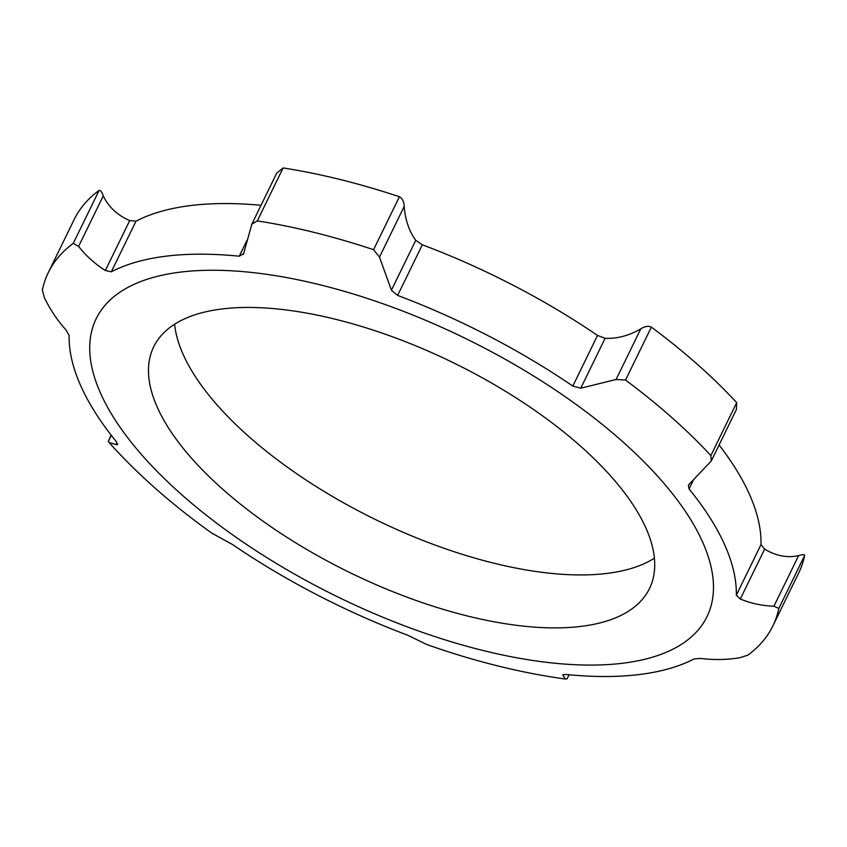 <?xml version="1.0" encoding="UTF-8"?>
<svg xmlns="http://www.w3.org/2000/svg" width="847" height="847" viewBox="0 0 847 847"><rect width="100%" height="100%" fill="white"/><g stroke="black" fill="none" stroke-linecap="round" stroke-linejoin="round"><path stroke-width="1.27" d="M772.866 625.944A403.077 170.988 -154 0 0 778.827 608.411L804.65 555.463A403.077 170.988 -154 0 1 798.689 572.996L772.866 625.944A403.077 170.988 -154 0 1 747.88 655.154L739.823 657.738C726.567 659.855 713.608 660.088 700.967 658.447L694.159 658.892A363.469 154.186 -154 0 1 566.23 674.487L562.959 674.773M246.943 240.432L239.246 256.207A363.469 154.186 -154 0 0 166.383 256.143A363.469 154.186 -154 0 0 111.306 271.813L136.007 221.173L129.697 220.601L105.356 270.5L111.306 271.813M105.356 270.5C95.086 263.989 86.161 255.963 78.591 246.435L103.281 195.816C101.809 191.867 100.422 190.056 99.12 190.395A403.077 170.988 -154 0 0 74.134 219.606L48.311 272.554A403.077 170.988 -154 0 0 42.35 290.087L44.489 297.943C50.397 309.981 57.585 320.632 66.024 329.917L69.147 335.486A363.469 154.186 -154 0 0 116.41 441.732L117.098 444.749L117.574 444.431M99.12 190.395L73.297 243.343L78.591 246.435M73.297 243.343A403.077 170.988 -154 0 0 48.311 272.554M117.595 443.733L117.098 444.749L109.157 442.61L108.3 441.435L111.285 435.305M111.084 435.051L108.3 441.435M109.157 442.61C137.892 474.627 172.153 504.833 211.941 533.197L232.639 544.621A363.469 154.186 -154 0 0 407.831 635.271L426.549 644.429C474.246 661.306 520.534 672.846 565.425 679.04L562.726 675.027M569.025 674.763L567.045 678.807L569.131 674.773M567.045 678.807L565.425 679.04M804.65 555.463C804.565 554.362 802.554 554.404 798.615 555.611L773.925 606.23L778.827 608.411M773.925 606.23C762.332 605.827 751.12 603.435 740.299 599.041L764.64 549.131L761.019 544.579A363.469 154.186 -154 0 0 719.082 445.014M761.019 544.579L736.318 595.208L740.299 599.041M736.318 595.208A363.469 154.186 -154 0 0 689.066 488.963L693.132 480.63M711.321 460.927L736.382 409.546L736.689 402.653L710.866 455.601L711.321 460.927L689.225 484.209L688.367 485.299L689.066 488.963M710.866 455.601A403.077 170.988 -154 0 0 625.531 380.07L651.354 327.111C648.347 325.682 644.821 326.275 640.766 328.89L616.076 379.509L625.531 380.07M616.076 379.509L580.767 388.201L605.107 338.302C617.071 338.842 628.961 335.708 640.766 328.89M605.107 338.302L597.516 335.444L572.826 386.073L580.767 388.201M572.826 386.073A363.469 154.186 -154 0 0 397.635 295.423L422.335 244.794L415.761 240.326L391.42 290.225L397.635 295.423M391.42 290.225L379.488 257.086L404.178 206.467C404.04 201.734 402.452 198.494 399.403 196.748A403.077 170.988 -154 0 0 283.12 167.96L276.725 173.127L251.824 224.18L257.287 220.908L283.12 167.96M399.403 196.748L373.569 249.696L379.488 257.086M373.569 249.696A403.077 170.988 -154 0 0 257.287 220.908M239.246 256.207L243.629 253.634L251.824 224.18M243.364 254.407L243.629 253.634M103.281 195.816C108.416 206.827 117.225 215.085 129.697 220.601M404.178 206.467C405.268 219.955 409.133 231.242 415.761 240.326M261.035 205.292A363.469 154.186 -154 0 0 136.007 221.173M764.64 549.131C775.947 555.928 787.265 558.088 798.615 555.611M597.516 335.444A363.469 154.186 -154 0 0 422.335 244.794M174.63 324.189A275.783 116.992 -154 0 0 376.142 519.867A275.783 116.992 -154 0 0 654.403 558.194M736.689 402.653A403.077 170.988 -154 0 0 651.354 327.111M222.274 308.933A275.783 116.992 -154 0 0 153.731 346.772A275.783 116.992 -154 0 0 350.319 572.816A275.783 116.992 -154 0 0 649.48 588.57A275.783 116.992 -154 0 0 521.561 401.436A275.783 116.992 -154 0 0 222.274 308.933M180.655 272.088A339.795 144.138 -154 0 0 321.468 588.707A339.795 144.138 -154 0 0 702.692 542.207A339.795 144.138 -154 0 0 180.655 272.088"/></g></svg>
